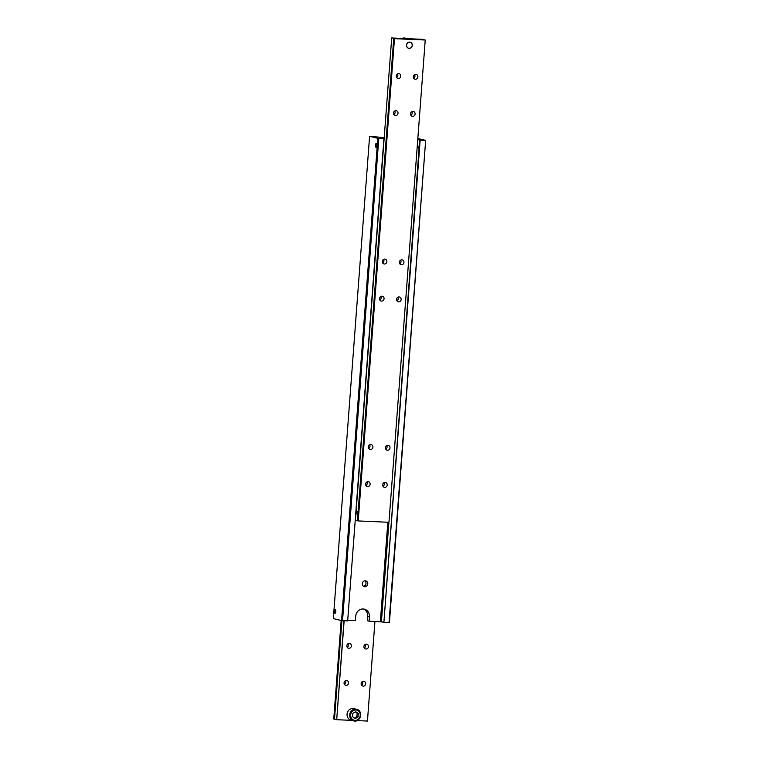 <?xml version="1.0" encoding="UTF-8"?>
<svg xmlns="http://www.w3.org/2000/svg" width="759" height="759" viewBox="0 0 759 759"><rect width="100%" height="100%" fill="white"/><g stroke="black" fill="none" stroke-linecap="round" stroke-linejoin="round"><path stroke-width="1.14" d="M384.054 137.588L375.544 136.857M347.717 620.217L355.411 620.549L355.753 616.099A7.457 6.822 -76.4 0 1 364.348 609.154A7.457 6.822 -76.4 0 1 369.415 616.697L369.083 621.156L381.397 621.896L388.893 522.287M369.083 621.156L367.318 620.72L367.66 616.27A7.457 6.822 103.6 0 0 363.447 609.003M367.773 583.87A2.989 2.732 -76.4 0 1 364.339 586.65A2.989 2.732 -76.4 0 1 362.385 583.111A2.989 2.732 -76.4 0 1 367.773 583.87M363.495 586.28A2.989 2.732 103.6 0 0 364.823 580.806M417.754 139.628L420.287 140.035L419.699 140.111L383.883 622.503L389.405 622.684L425.666 140.406L389.016 622.722M383.456 622.143L381.397 621.896M419.034 148.982L418.19 147.142L419.291 145.576M342.537 620.691L378.798 138.413L377.821 138.309L341.559 620.587L347.66 620.919L383.921 138.641L381.416 138.29M335.791 611.631A1.831 0.731 92.5 0 1 334.985 613.291A1.831 0.731 92.5 0 1 334.339 611.422A1.831 0.731 92.5 0 1 335.146 609.629A1.831 0.731 92.5 0 1 335.791 611.631M376.815 145.624A1.831 0.731 92.5 0 1 376.009 147.284A1.831 0.731 92.5 0 1 375.354 145.415A1.831 0.731 92.5 0 1 376.17 143.612A1.831 0.731 92.5 0 1 376.815 145.624M417.829 138.508L425.666 140.406M425.277 140.443L419.699 140.111M383.921 138.641L378.798 138.413M377.821 138.309L369.595 136.316L333.334 618.594L341.559 620.587M369.595 136.316L375.563 136.611M384.026 137.939L381.435 138.034M387.84 522.239L380.363 621.649M383.883 622.503L420.144 140.225M336.56 719.409L334.501 719.171L341.911 620.625M343.979 620.758L336.702 719.703L344.14 620.758M348.59 683.005A2.476 2.268 -76.4 0 1 345.734 685.311A2.476 2.268 -76.4 0 1 344.121 682.369A2.476 2.268 -76.4 0 1 348.59 683.005M344.415 684.343A2.476 2.268 103.6 0 0 345.288 680.747M351.379 645.909A2.476 2.268 -76.4 0 1 348.523 648.214A2.476 2.268 -76.4 0 1 346.91 645.273A2.476 2.268 -76.4 0 1 351.379 645.909M347.205 647.247A2.476 2.268 103.6 0 0 348.077 643.651M365.677 683.755A2.476 2.268 -76.4 0 1 362.821 686.06A2.476 2.268 -76.4 0 1 361.208 683.119A2.476 2.268 -76.4 0 1 365.677 683.755M361.502 685.092A2.476 2.268 103.6 0 0 362.375 681.497M368.466 646.649A2.476 2.268 -76.4 0 1 365.61 648.964A2.476 2.268 -76.4 0 1 363.997 646.023A2.476 2.268 -76.4 0 1 368.466 646.649M364.292 647.996A2.476 2.268 103.6 0 0 365.164 644.4M334.501 719.171L333.761 718.991L341.171 620.492M374.946 621.412L367.451 721.05L357.053 720.595M336.702 719.703L351.588 720.357M357.498 520.503L355.44 520.266L355.886 514.327A2.989 1.186 92.5 0 1 355.838 512.809A2.989 1.186 92.5 0 1 356.113 511.367L391.701 37.988L394.329 38.396L393.741 38.481L358.144 511.86A2.989 1.186 92.5 0 1 357.925 514.82L357.48 520.759L358.22 520.94L388.978 522.287L425.239 40.009L422.44 39.591M357.992 514.593L358.182 512.107M356.113 511.367L355.886 514.327M357.897 515.209L356.578 512.894L358.21 510.959M365.942 485.58A2.476 2.268 103.6 0 0 366.815 481.984M370.117 484.242A2.476 2.268 -76.4 0 1 367.261 486.547A2.476 2.268 -76.4 0 1 365.639 483.606A2.476 2.268 -76.4 0 1 370.117 484.242M368.732 448.484A2.476 2.268 103.6 0 0 369.605 444.888M372.906 447.146A2.476 2.268 -76.4 0 1 370.05 449.451A2.476 2.268 -76.4 0 1 368.428 446.51A2.476 2.268 -76.4 0 1 372.906 447.146M383.029 486.329A2.476 2.268 103.6 0 0 383.902 482.733M387.204 484.992A2.476 2.268 -76.4 0 1 384.348 487.297A2.476 2.268 -76.4 0 1 382.726 484.356A2.476 2.268 -76.4 0 1 387.204 484.992M385.819 449.233A2.476 2.268 103.6 0 0 386.692 445.637M389.993 447.895A2.476 2.268 -76.4 0 1 387.137 450.201A2.476 2.268 -76.4 0 1 385.515 447.26A2.476 2.268 -76.4 0 1 389.993 447.895M382.678 262.993A2.476 2.268 103.6 0 0 383.551 259.398M386.853 261.656A2.476 2.268 -76.4 0 1 383.997 263.961A2.476 2.268 -76.4 0 1 382.375 261.02A2.476 2.268 -76.4 0 1 386.853 261.656M379.889 300.09A2.476 2.268 103.6 0 0 380.762 296.494M384.063 298.752A2.476 2.268 -76.4 0 1 381.208 301.057A2.476 2.268 -76.4 0 1 379.585 298.116A2.476 2.268 -76.4 0 1 384.063 298.752M399.765 263.743A2.476 2.268 103.6 0 0 400.638 260.147M403.94 262.396A2.476 2.268 -76.4 0 1 401.084 264.711A2.476 2.268 -76.4 0 1 399.462 261.77A2.476 2.268 -76.4 0 1 403.94 262.396M396.976 300.839A2.476 2.268 103.6 0 0 397.849 297.243M401.15 299.501A2.476 2.268 -76.4 0 1 398.295 301.807A2.476 2.268 -76.4 0 1 396.672 298.866A2.476 2.268 -76.4 0 1 401.15 299.501M396.625 77.503A2.476 2.268 103.6 0 0 397.498 73.908M400.799 76.156A2.476 2.268 -76.4 0 1 397.944 78.471A2.476 2.268 -76.4 0 1 396.321 75.53A2.476 2.268 -76.4 0 1 400.799 76.156M393.836 114.6A2.476 2.268 103.6 0 0 394.708 111.004M398.01 113.262A2.476 2.268 -76.4 0 1 395.154 115.567A2.476 2.268 -76.4 0 1 393.532 112.626A2.476 2.268 -76.4 0 1 398.01 113.262M413.712 78.253A2.476 2.268 103.6 0 0 414.585 74.657M417.886 76.906A2.476 2.268 -76.4 0 1 415.031 79.221A2.476 2.268 -76.4 0 1 413.408 76.27A2.476 2.268 -76.4 0 1 417.886 76.906M410.923 115.349A2.476 2.268 103.6 0 0 411.795 111.753M415.097 114.011A2.476 2.268 -76.4 0 1 412.241 116.317A2.476 2.268 -76.4 0 1 410.619 113.376A2.476 2.268 -76.4 0 1 415.097 114.011M412.279 45.398A3.121 2.856 -76.4 0 1 408.674 48.31A3.121 2.856 -76.4 0 1 406.634 44.601A3.121 2.856 -76.4 0 1 412.279 45.398M355.971 514.412A2.989 1.186 92.5 0 1 356.199 511.291M425.239 40.009L394.481 38.662L358.22 520.94M394.481 38.662L393.741 38.481M391.701 37.988L355.44 520.266M391.549 37.95L422.459 39.335M347.053 714.2A5.968 5.455 103.6 0 0 351.113 720.244L353.76 720.879A5.968 5.455 103.6 0 0 360.468 716.373A5.968 5.455 103.6 0 0 356.569 709.285A5.968 5.455 103.6 0 0 355.61 709.143A5.968 5.455 103.6 0 0 349.7 714.845A5.968 5.455 103.6 0 0 353.76 720.879C360.61 722.891 363.58 710.633 356.569 709.285L353.931 708.64A5.968 5.455 103.6 0 0 347.053 714.2M355.288 711.961L357.147 713.27L356.891 716.705L354.453 718.061M358.324 713.555L358.068 716.989L355.203 718.583L352.593 716.752L352.85 713.318L355.715 711.724L358.324 713.555L357.147 713.27M358.068 716.989L356.891 716.705M406.625 45.151A3.045 2.78 -76.4 0 1 411.008 42.713A3.045 2.78 -76.4 0 1 410.61 47.959A3.045 2.78 -76.4 0 1 406.625 45.151M367.66 616.27L369.415 616.697M355.848 709.959A5.218 4.772 103.6 0 0 351.123 717.568A5.218 4.772 103.6 0 0 359.405 717.929A5.218 4.772 103.6 0 0 355.848 709.959M401.995 38.405A5.968 5.455 -76.4 0 1 405.24 38.121L401.947 38.405M407.412 38.643L405.24 38.121"/></g></svg>
